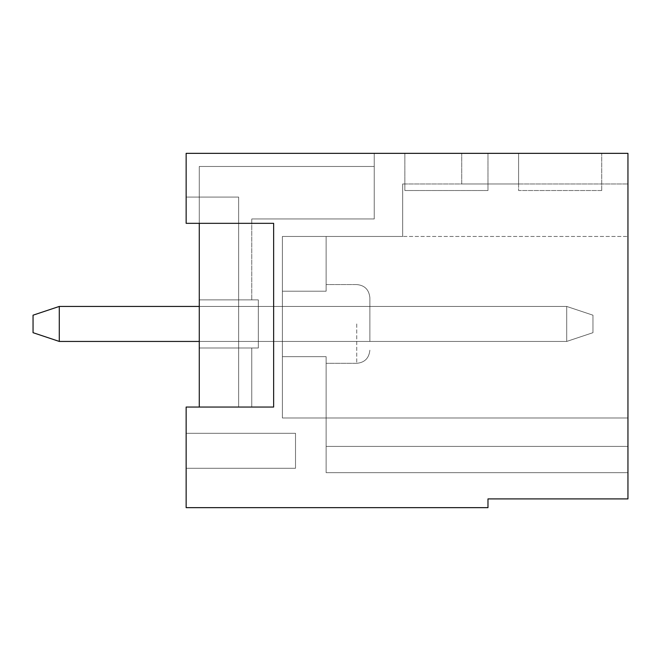 <?xml version="1.0" encoding="UTF-8"?>
<svg xmlns="http://www.w3.org/2000/svg" width="661" height="661" viewBox="0 0 661 661"><rect width="100%" height="100%" fill="white"/><g stroke="black" fill="none" stroke-linecap="round" stroke-linejoin="round"><path stroke-width="0.5" stroke-dasharray="3.31 2.48" d="M199.275 306.44L566.708 306.44L566.708 341.44L566.708 306.44L566.708 341.44L592.958 332.69L592.958 315.19L592.958 332.69L566.708 341.44L199.275 341.44M59.292 306.44L566.708 306.44L59.292 306.44L33.05 315.19L59.292 306.44L566.708 306.44L592.958 315.19L592.958 332.69L592.958 315.19L592.958 332.69L566.708 341.44L59.292 341.44L33.05 332.69L33.05 315.19L33.05 332.69L33.05 315.19L33.05 332.69L33.05 315.19L59.292 306.44L33.05 315.19L33.05 332.69L59.292 341.44L59.292 306.44L566.708 306.44L592.958 315.19L592.958 332.69L592.958 315.19L566.708 306.44L592.958 315.19L566.708 306.44L592.958 315.19L592.958 332.69L566.708 341.44L59.292 341.44L33.05 332.69L59.292 341.44L59.292 306.44L59.292 341.44L33.05 332.69L33.05 315.19L59.292 306.44L566.708 306.44L566.708 341.44L566.708 306.44L592.958 315.19L566.708 306.44L566.708 341.44L59.292 341.44L59.292 306.44L33.05 315.19L59.292 306.44L566.708 306.44L566.708 341.44L592.958 332.69L566.708 341.44L59.292 341.44L33.05 332.69L59.292 341.44L59.292 306.44L59.292 341.44L566.708 341.44L592.958 332.69L566.708 341.44L59.292 341.44L59.292 306.44L566.708 306.44L566.708 341.44L59.292 341.44M518.596 183.965L518.596 153.344L461.725 153.344L601.708 153.344L518.596 153.344L518.596 183.965L461.725 183.965L461.725 153.344L461.725 183.965L518.596 183.965L518.596 153.344L518.596 183.965L461.725 183.965L518.596 183.965M601.708 190.525L601.708 153.344L601.708 190.525L518.596 190.525L518.596 153.344L518.596 190.525L601.708 190.525M199.275 407.052L238.638 407.052L199.275 407.052L238.638 407.052L199.275 407.052L238.638 407.052L199.275 407.052L199.275 166.465L199.275 197.085L238.638 197.085L199.275 197.085L238.638 197.085L199.275 197.085L238.638 197.085L238.638 407.052L238.638 197.085L238.638 407.052L238.638 197.085L238.638 407.052L238.638 197.085L199.275 197.085L199.275 166.465L199.275 299.879L199.275 166.465L374.242 166.465L199.275 166.465L199.275 299.879L199.275 166.465L374.242 166.465L199.275 166.465L374.242 166.465L199.275 166.465L374.242 166.465L199.275 166.465L199.275 299.879L258.327 299.879L199.275 299.879L258.327 299.879L199.275 299.879L258.327 299.879L199.275 299.879L258.327 299.879L258.327 348L258.327 299.879L258.327 348L258.327 299.879L258.327 348L258.327 299.879L258.327 348L258.327 299.879L199.275 299.879L199.275 166.465L374.242 166.465L199.275 166.465L374.242 166.465L374.242 218.956L374.242 166.465L199.275 166.465L374.242 166.465L374.242 218.956L374.242 153.344L374.242 166.465L374.242 153.344L186.146 153.344L627.95 153.344L627.95 498.906L487.975 498.906L487.975 507.656L186.146 507.656L186.146 407.052L273.637 407.052L273.637 223.327L199.275 223.327L199.275 407.052L251.767 407.052L199.275 407.052L199.275 299.879L199.275 348L251.767 348L199.275 348L199.275 407.052L251.767 407.052L199.275 407.052L199.275 299.879L251.767 299.879L199.275 299.879L199.275 348L251.767 348L251.767 407.052L199.275 407.052L273.637 407.052L273.637 223.327L186.146 223.327L186.146 153.344L374.242 153.344L186.146 153.344L374.242 153.344L186.146 153.344L186.146 223.327L186.146 153.344L186.146 197.085L199.275 197.085L199.275 166.465L374.242 166.465L374.242 218.956L251.767 218.956L251.767 299.879L199.275 299.879L251.767 299.879L199.275 299.879L199.275 407.052L199.275 299.879L251.767 299.879L199.275 299.879L199.275 166.465L374.242 166.465L374.242 153.344L186.146 153.344L186.146 197.085L186.146 153.344L186.146 197.085L199.275 197.085L186.146 197.085L199.275 197.085L199.275 407.052L251.767 407.052L199.275 407.052L251.767 407.052L251.767 348L199.275 348L199.275 407.052L199.275 299.879L199.275 348L251.767 348L251.767 407.052L251.767 348L199.275 348L199.275 407.052L199.275 197.085L199.275 407.052L199.275 197.085L199.275 407.052L273.637 407.052L273.637 223.327L186.146 223.327L199.275 223.327L199.275 166.465L199.275 299.879L251.767 299.879L251.767 218.956L251.767 299.879L251.767 218.956L251.767 299.879L251.767 218.956L251.767 299.879L251.767 218.956L374.242 218.956L374.242 166.465L374.242 218.956L251.767 218.956L374.242 218.956L374.242 153.344L186.146 153.344L186.146 197.085L199.275 197.085L186.146 197.085L186.146 153.344L374.242 153.344L374.242 166.465L374.242 153.344L374.242 166.465L199.275 166.465L199.275 223.327M487.975 153.344L404.863 153.344L487.975 153.344L487.975 190.525L404.863 190.525L404.863 153.344L404.863 190.525L487.975 190.525L487.975 153.344M402.673 183.965L627.95 183.965L627.95 472.665L627.95 183.965L627.95 236.456L627.95 183.965L402.673 183.965L627.95 183.965L402.673 183.965L402.673 236.456L627.95 236.456L282.379 236.456L282.379 417.983L326.129 417.983L326.129 356.676L326.129 417.983L627.95 417.983L627.95 472.665L627.95 417.983L326.129 417.983L326.129 446.415L627.95 446.415L627.95 472.665L627.95 446.415L326.129 446.415L326.129 417.983L627.95 417.983L326.129 417.983L326.129 356.676L282.379 356.676L282.379 236.456L282.379 417.983L326.129 417.983L326.129 446.415L627.95 446.415L326.129 446.415L326.129 472.665L627.95 472.665L326.129 472.665L326.129 446.415L627.95 446.415L326.129 446.415L326.129 417.983L627.95 417.983L326.129 417.983L326.129 356.676L326.129 363.31L326.129 356.676L282.379 356.676L282.379 236.456L282.379 417.983L282.379 356.676L282.379 417.983L627.95 417.983L282.379 417.983L326.129 417.983L326.129 446.415L627.95 446.415L326.129 446.415L326.129 472.665L627.95 472.665L326.129 472.665L326.129 446.415L627.95 446.415L326.129 446.415L326.129 356.676L326.129 417.983L627.95 417.983L282.379 417.983L326.129 417.983L326.129 446.415L627.95 446.415L326.129 446.415L326.129 472.665L627.95 472.665L326.129 472.665L326.129 446.415L627.95 446.415L326.129 446.415L326.129 417.983L282.379 417.983L282.379 236.456L402.673 236.456L402.673 183.965M369.871 323.94L369.871 297.69L369.871 323.94M186.146 468.285L186.146 433.294L186.146 468.285L186.146 433.294L186.146 468.285L186.146 433.294L186.146 468.285L186.146 433.294L186.146 468.285L295.508 468.285L295.508 433.294L186.146 433.294L295.508 433.294L295.508 468.285L295.508 433.294L186.146 433.294L295.508 433.294L295.508 468.285L186.146 468.285L295.508 468.285L295.508 433.294L186.146 433.294L295.508 433.294L295.508 468.285L186.146 468.285L295.508 468.285L295.508 433.294L186.146 433.294L295.508 433.294L295.508 468.285L186.146 468.285M258.327 306.44L369.871 306.44L369.871 341.44L369.871 306.44L369.871 341.44L369.871 306.44L369.871 341.44L369.871 306.44L369.871 341.44L369.871 306.44L258.327 306.44L258.327 341.44L369.871 341.44L258.327 341.44L258.327 306.44L369.871 306.44L258.327 306.44L258.327 341.44L258.327 306.44L369.871 306.44L258.327 306.44L258.327 341.44L369.871 341.44L258.327 341.44L258.327 306.44L369.871 306.44L258.327 306.44L258.327 341.44L369.871 341.44L258.327 341.44L258.327 306.44M258.327 348L199.275 348L251.767 348L251.767 407.052L251.767 348L199.275 348L258.327 348M326.129 291.204L326.129 236.456L326.129 291.204L282.379 291.204L282.379 417.983L326.129 417.983L326.129 356.676L282.379 356.676L326.129 356.676L326.129 363.31L326.129 356.676L282.379 356.676L326.129 356.676L326.129 417.983L282.379 417.983L282.379 236.456L282.379 291.204L326.129 291.204L326.129 236.456L282.379 236.456L326.129 236.456L326.129 291.204L282.379 291.204L326.129 291.204L326.129 236.456L282.379 236.456L326.129 236.456L326.129 291.204L282.379 291.204L326.129 291.204L326.129 236.456L282.379 236.456L326.129 236.456L282.379 236.456L326.129 236.456L326.129 291.204L282.379 291.204L326.129 291.204M374.242 218.956L251.767 218.956L374.242 218.956M258.327 341.44L369.871 341.44L258.327 341.44M251.767 348L251.767 407.052L251.767 348M326.129 356.676L282.379 356.676L326.129 356.676L326.129 363.31L326.129 356.676M326.129 446.415L627.95 446.415L326.129 446.415L326.129 472.665L627.95 472.665L326.129 472.665L326.129 446.415M461.725 183.965L461.725 153.344L461.725 183.965M356.742 323.94L356.742 363.31L356.742 323.94M356.742 363.31C364.641 362.6 369.02 358.229 369.871 350.181C369.02 358.229 364.641 362.6 356.742 363.31C364.641 362.6 369.02 358.229 369.871 350.181C369.02 358.229 364.641 362.6 356.742 363.31L326.129 363.31L356.742 363.31M356.742 284.569C364.641 285.271 369.02 289.65 369.871 297.69C369.02 289.65 364.641 285.271 356.742 284.569C364.641 285.271 369.02 289.65 369.871 297.69C369.02 289.65 364.641 285.271 356.742 284.569L326.129 284.569L356.742 284.569"/><path stroke-width="0.99" d="M199.275 341.44L59.292 341.44L33.05 332.69L33.05 315.19L59.292 306.44L199.275 306.44M59.292 306.44L59.292 341.44M186.146 153.344L627.95 153.344L627.95 498.906L487.975 498.906L487.975 507.656L186.146 507.656L186.146 407.052L273.637 407.052L273.637 223.327L186.146 223.327L186.146 153.344M199.275 223.327L199.275 407.052"/></g></svg>

